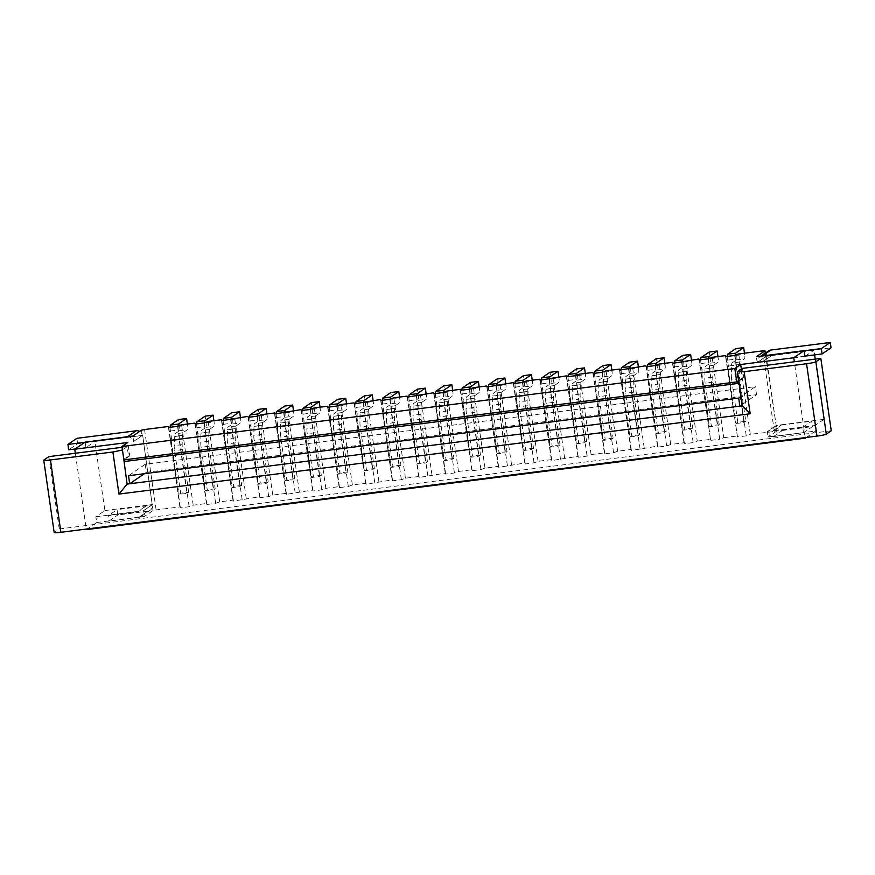 <?xml version="1.0" encoding="UTF-8"?>
<svg xmlns="http://www.w3.org/2000/svg" width="875" height="875" viewBox="0 0 875 875"><rect width="100%" height="100%" fill="white"/><g stroke="black" fill="none" stroke-linecap="round" stroke-linejoin="round"><path stroke-width="0.66" stroke-dasharray="4.38 3.28" d="M766.347 356.059L757.455 362.447L766.347 356.059A5.436 5.327 -124.4 0 1 768.578 350.908M739.638 378.722L731.675 379.728L737.811 422.297L745.773 421.291L739.638 378.722A6.792 1.225 -97.3 0 1 739.287 373.756L739.484 364.448A6.792 1.225 -97.3 0 1 739.998 361.933L744.548 358.816A4.08 0.733 82.7 0 0 744.647 354.331L744.483 353.205M731.675 379.728A6.792 1.225 -97.3 0 1 731.325 374.773L731.533 365.455A6.792 1.225 -97.3 0 1 732.047 362.95L736.586 359.833A4.08 0.733 82.7 0 0 736.684 355.348L735.722 348.655M815.238 359.111L823.922 419.366L776.169 425.436L766.205 356.3L813.958 350.23L814.636 354.9M766.205 356.3L765.264 353.172M757.455 362.447L765.756 356.617L776.169 425.436M804.902 356.136L762.759 361.78L771.684 355.655L766.38 356.333M762.759 361.78L804.945 356.409M805.427 356.07L813.958 350.23M805.241 437.587L794.325 361.78M806.345 437.445L815.697 431.036L814.909 425.545L772.723 430.916L802.736 427.372L803.491 432.589L815.697 431.036M823.922 419.366L814.909 425.545M772.242 436.614A5.436 5.327 55.6 0 0 773.445 436.603L803.403 432.655L772.341 436.559A5.436 5.327 55.6 0 1 767.452 431.856L767.944 437.117L772.341 436.559M738.784 380.527L742.613 377.902L741.355 369.141M742.613 377.902L743.838 377.748L742.481 368.375M773.445 436.603L782.458 430.423A5.436 5.327 55.6 0 1 776.388 425.731L781.648 424.791L772.723 430.916M781.648 424.791L772.767 431.178M123.78 459.277L128.516 456.039L127.159 446.655L122.434 449.903M655.605 365.378A5.436 0.973 82.7 0 0 655.889 369.272L656.742 375.167A3.533 0.634 -97.3 0 1 656.709 379.006L648.747 380.023L656.469 433.628L658.23 432.425L652.094 389.856A6.792 1.225 -97.3 0 1 651.744 384.891L651.941 375.583A6.792 1.225 -97.3 0 1 652.455 373.078L657.005 369.961A4.08 0.733 82.7 0 0 657.103 365.477L656.13 358.772M647.653 366.527A5.436 0.973 82.7 0 0 647.938 370.289L648.78 376.184A3.533 0.634 -97.3 0 1 648.747 380.023M629.081 368.758A5.436 0.973 82.7 0 0 629.366 372.652L630.219 378.547A3.533 0.634 -97.3 0 1 630.175 382.386L622.223 383.392L629.945 436.997L631.695 435.805L625.559 393.236A6.792 1.225 -97.3 0 1 625.209 388.27L625.417 378.963A6.792 1.225 -97.3 0 1 625.931 376.447L630.47 373.33A4.08 0.733 82.7 0 0 630.569 368.845L629.606 362.152M630.175 382.386L637.897 435.991L639.658 434.787L633.522 392.219A6.792 1.225 -97.3 0 1 633.172 387.253L633.369 377.945A6.792 1.225 -97.3 0 1 633.883 375.441L638.433 372.323A4.08 0.733 82.7 0 0 638.531 367.839L638.367 366.702M656.709 379.006L664.431 432.611L666.181 431.408L660.056 388.85A6.792 1.225 -97.3 0 1 659.695 383.884L659.903 374.566A6.792 1.225 -97.3 0 1 660.417 372.061L664.967 368.944A4.08 0.733 82.7 0 0 665.055 364.459L664.891 363.322M738.872 381.15L743.838 377.748M762.191 355.983L761.95 356.147A5.436 5.327 -124.4 0 0 757.422 362.184M802.736 427.372L811.672 421.247L812.438 426.606L803.425 432.786M762.727 361.506L771.684 355.655M761.95 356.147L804.136 350.777M757.192 362.48L756.361 356.727M736.334 365.039A3.533 0.634 -97.3 0 1 736.291 368.878L728.339 369.895A3.533 0.634 -97.3 0 0 728.372 366.056L727.519 360.161L735.481 359.144L736.334 365.039L728.372 366.056M781.692 425.064L811.672 421.247M782.458 430.423L812.438 426.606M737.811 422.297L736.061 423.5L728.339 369.895M727.234 356.398A5.436 0.973 82.7 0 0 727.519 360.161M48.825 456.63L59.248 528.981L54.294 532.383A8.159 0.733 -8.2 0 0 54.173 532.525M59.248 528.981L85.75 525.602L86.253 529.069M831.25 430.752L85.75 525.602L75.327 453.25M681.603 362.206L693.186 442.597L697.244 441.077L685.661 360.686M738.719 353.938L750.302 434.328L776.508 431.244L775.72 425.753L767.156 431.627M774.309 431.277L762.727 350.875M734.661 355.458L746.244 435.848L750.302 434.328M736.061 423.5L744.023 422.483L736.291 368.878M746.244 435.848L737.483 436.964L725.9 356.573M771.652 355.392L831.053 347.834M737.483 436.964L725.452 355.622M745.773 421.291L744.023 422.483M735.197 355.25A5.436 0.973 82.7 0 0 735.481 359.144M776.344 425.469L767.419 431.583M738.697 398.092L755.377 386.652L145.206 464.286L146.366 472.325L756.536 394.691L739.856 406.131M756.536 394.691L755.377 386.652M776.508 431.244L767.944 437.117M697.244 441.077L710.511 439.392L698.917 359.002M666.181 431.408L658.23 432.425M710.511 439.392L699.377 359.942M708.127 358.837L719.709 439.228L723.767 437.697L712.184 357.306M723.767 437.697L737.034 436.012M708.673 358.63A5.436 0.973 82.7 0 0 708.947 362.523L709.8 368.419A3.533 0.634 -97.3 0 1 709.767 372.258L717.489 425.863L719.239 424.659L713.114 382.091A6.792 1.225 -97.3 0 1 712.753 377.136L712.961 367.817A6.792 1.225 -97.3 0 1 713.475 365.312L718.025 362.195A4.08 0.733 82.7 0 0 718.112 357.711L717.948 356.573M709.767 372.258L701.805 373.264L709.527 426.88L717.489 425.863M710.959 440.344L719.709 439.228M700.711 359.778A5.436 0.973 82.7 0 0 700.995 363.53L701.837 369.425A3.533 0.634 -97.3 0 1 701.805 373.264M709.527 426.88L711.288 425.677L705.152 383.108A6.792 1.225 -97.3 0 1 704.802 378.142L704.998 368.834A6.792 1.225 -97.3 0 1 705.512 366.319L710.062 363.212A4.08 0.733 82.7 0 0 710.161 358.728L709.198 352.023M719.239 424.659L711.288 425.677M144.342 473.714L146.366 472.325M145.206 464.286L128.527 475.727M125.081 461.42L124.775 459.277L123.802 459.408M656.469 433.628L664.431 432.611M655.069 365.586L666.652 445.977L657.902 447.092L646.319 366.702M128.516 456.039L129.741 455.886L127.805 442.488M129.741 455.886L124.775 459.277M127.159 446.655L122.062 447.311M85.116 442.127L85.914 447.617L94.839 441.503L77.623 443.691L68.688 449.805M86.33 529.627L96.698 522.517L95.867 516.753L104.891 510.573L94.839 441.503L142.319 435.455A5.436 5.327 55.6 0 0 139.584 431.441M666.652 445.977L670.709 444.456L683.977 442.761L684.425 443.713L693.186 442.597M96.698 522.517L144.452 516.447L153.016 510.573L156.122 509.928L179.922 506.898L180.37 507.85L189.131 506.734L193.189 505.203L206.456 503.519L206.905 504.47L215.655 503.355L219.713 501.834L232.98 500.15L233.428 501.091L259.514 496.77L259.963 497.722L268.713 496.606L272.77 495.086L286.037 493.391L286.486 494.342L312.572 490.022L313.02 490.973L321.77 489.858L325.828 488.327L339.095 486.642L339.544 487.594L348.305 486.478L352.363 484.958L365.63 483.273L366.078 484.214L392.153 479.894L392.602 480.845L401.362 479.73L405.42 478.209L418.688 476.514L419.136 477.466L445.211 473.145L445.67 474.097L454.42 472.981L458.478 471.45L471.745 469.766L472.194 470.717L480.955 469.602L485.012 468.081L498.269 466.397L498.728 467.337L524.803 463.017L525.252 463.969L534.013 462.853L538.07 461.333L551.327 459.637L551.786 460.589L577.861 456.269L578.309 457.22L587.07 456.105L591.128 454.573L604.384 452.889L604.844 453.841L613.594 452.725L617.652 451.205L630.919 449.52L631.367 450.461L657.453 446.141L657.902 447.092M670.709 444.456L659.127 364.066M672.394 362.37L683.977 442.761M684.425 443.713L672.842 363.322M682.139 362.009A5.436 0.973 82.7 0 0 682.423 365.892L683.277 371.788A3.533 0.634 -97.3 0 1 683.233 375.627L690.966 429.242L692.716 428.039L686.58 385.47A6.792 1.225 -97.3 0 1 686.23 380.505L686.427 371.197A6.792 1.225 -97.3 0 1 686.941 368.681L691.491 365.575A4.08 0.733 82.7 0 0 691.589 361.091L691.425 359.953M683.233 375.627L675.281 376.644L683.003 430.248L690.966 429.242M674.177 363.147A5.436 0.973 82.7 0 0 674.461 366.909L675.314 372.805A3.533 0.634 -97.3 0 1 675.281 376.644M683.003 430.248L684.753 429.045L678.617 386.488A6.792 1.225 -97.3 0 1 678.267 381.522L678.475 372.203A6.792 1.225 -97.3 0 1 678.989 369.698L683.528 366.581A4.08 0.733 82.7 0 0 683.627 362.097L682.664 355.403M692.716 428.039L684.753 429.045M645.859 365.75L657.453 446.141M619.336 369.119L630.919 449.52M617.652 451.205L606.069 370.814M602.011 372.334L613.594 452.725M591.128 454.573L579.545 374.183M592.802 372.498L604.384 452.889M604.844 453.841L593.261 373.45M578.309 457.22L566.727 376.819M566.278 375.878L577.861 456.269M538.07 461.333L526.477 380.942M539.744 379.247L551.327 459.637M551.786 460.589L540.192 380.198M511.536 464.702L499.953 384.311M513.22 382.627L524.803 463.017M525.252 463.969L513.669 383.578M498.728 467.337L487.134 386.947M486.686 385.995L498.269 466.397M458.478 471.45L446.895 391.059M460.163 389.375L471.745 469.766M472.194 470.717L460.611 390.327M445.67 474.097L434.077 393.695M433.628 392.755L445.211 473.145M419.136 477.466L407.553 397.075M407.105 396.123L418.688 476.514M392.602 480.845L381.019 400.455M380.57 399.503L392.153 479.894M352.363 484.958L340.78 404.567M354.047 402.872L365.63 483.273M366.078 484.214L354.495 403.823M325.828 488.327L314.245 407.936M327.512 406.252L339.095 486.642M339.544 487.594L327.961 407.203M299.305 491.706L287.722 411.316M300.978 409.631L312.572 490.022M283.664 412.836L295.247 493.227M286.486 494.342L274.903 413.952M274.455 413L286.037 493.391M247.92 416.38L259.514 496.77M246.247 498.455L234.664 418.064M259.963 497.722L248.38 417.331M221.397 419.748L232.98 500.15M219.713 501.834L208.13 421.444M204.072 422.964L215.655 503.355M144.539 429.527L156.122 509.928M95.867 516.753L138.053 511.394L146.978 505.269L152.283 504.591L143.62 510.683L152.195 504.809L142.68 435.367L153.016 510.573M141.433 430.183L142.231 435.673L133.656 441.547L132.869 436.045M127.564 436.723L84.875 442.291M127.312 436.887A5.436 5.327 55.6 0 1 133.394 441.58L133.656 441.547M76.847 438.331L77.623 443.691M85.914 447.617L75.097 448.995M133.394 441.58L142.319 435.455M142.68 435.367L94.927 441.438M104.891 510.573L152.644 504.503M143.62 510.683L144.452 516.447M146.978 505.269L138.13 511.93L108.15 515.736L108.905 520.964M152.283 504.591L143.358 510.716M139.967 517.059A5.436 5.327 -124.4 0 1 138.808 517.344L147.831 511.164A5.436 5.327 -124.4 0 0 152.359 505.127M147.831 511.164L117.852 514.981L117.075 509.622L108.15 515.736M147.055 505.805L117.075 509.622M140.066 517.005A5.436 5.327 -124.4 0 0 143.434 511.252M138.808 517.344L108.839 521.161L117.852 514.981M168.787 427.448L180.37 507.85M168.339 426.508L179.922 506.898M178.084 426.136A5.436 0.973 82.7 0 0 178.369 430.03L179.222 435.925A3.533 0.634 -97.3 0 1 179.178 439.764L186.9 493.369L178.948 494.386L180.698 493.183L174.562 450.614A6.792 1.225 -97.3 0 1 174.213 445.648L174.42 436.341A6.792 1.225 -97.3 0 1 174.934 433.825L179.473 430.719A4.08 0.733 82.7 0 0 179.572 426.234L178.609 419.53M179.178 439.764L171.227 440.77L178.948 494.386M177.548 426.344L189.131 506.734M186.9 493.369L188.661 492.166L180.698 493.183M188.661 492.166L182.525 449.597A6.792 1.225 -97.3 0 1 182.175 444.642L182.372 435.323A6.792 1.225 -97.3 0 1 182.886 432.819L187.436 429.702A4.08 0.733 82.7 0 0 187.534 425.217L187.37 424.08M170.122 427.284A5.436 0.973 82.7 0 0 170.406 431.036L171.259 436.931A3.533 0.634 -97.3 0 1 171.227 440.77M193.189 505.203L181.606 424.812M206.905 504.47L195.322 424.08M194.862 423.128L206.456 503.519M204.608 422.756A5.436 0.973 82.7 0 0 204.892 426.65L205.745 432.545A3.533 0.634 -97.3 0 1 205.713 436.384L213.434 489.989L215.184 488.797L209.059 446.228A6.792 1.225 -97.3 0 1 208.698 441.262L208.906 431.955A6.792 1.225 -97.3 0 1 209.42 429.439L213.959 426.322A4.08 0.733 82.7 0 0 214.058 421.838L213.894 420.711M205.713 436.384L197.75 437.402L205.472 491.006L213.434 489.989M196.656 423.905A5.436 0.973 82.7 0 0 196.941 427.667L197.783 433.562A3.533 0.634 -97.3 0 1 197.75 437.402M205.472 491.006L207.233 489.803L201.097 447.234A6.792 1.225 -97.3 0 1 200.747 442.28L200.944 432.961A6.792 1.225 -97.3 0 1 201.458 430.456L206.008 427.339A4.08 0.733 82.7 0 0 206.106 422.855L205.133 416.161M215.184 488.797L207.233 489.803M233.428 501.091L221.845 420.7M230.606 419.584L242.189 499.975M231.142 419.387A5.436 0.973 82.7 0 0 231.427 423.281L232.28 429.177A3.533 0.634 -97.3 0 1 232.236 433.016L239.969 486.62L241.719 485.417L235.583 442.848A6.792 1.225 -97.3 0 1 235.233 437.883L235.43 428.575A6.792 1.225 -97.3 0 1 235.944 426.07L240.494 422.953A4.08 0.733 82.7 0 0 240.592 418.469L240.428 417.331M232.236 433.016L224.284 434.022L232.006 487.627L239.969 486.62M223.18 420.536A5.436 0.973 82.7 0 0 223.464 424.288L224.317 430.183A3.533 0.634 -97.3 0 1 224.284 434.022M232.006 487.627L233.756 486.434L227.62 443.866A6.792 1.225 -97.3 0 1 227.27 438.9L227.478 429.592A6.792 1.225 -97.3 0 1 227.992 427.077L232.531 423.959A4.08 0.733 82.7 0 0 232.63 419.475L231.667 412.781M241.719 485.417L233.756 486.434M257.13 416.216L268.713 496.606M272.77 495.086L261.188 414.695M257.677 416.008A5.436 0.973 82.7 0 0 257.95 419.902L258.803 425.797A3.533 0.634 -97.3 0 1 258.77 429.636L266.492 483.241L268.242 482.038L262.117 439.48A6.792 1.225 -97.3 0 1 261.756 434.514L261.964 425.195A6.792 1.225 -97.3 0 1 262.478 422.691L267.028 419.573A4.08 0.733 82.7 0 0 267.116 415.089L266.952 413.952M258.77 429.636L250.808 430.653L258.53 484.258L266.492 483.241M249.714 417.156A5.436 0.973 82.7 0 0 249.998 420.919L250.841 426.814A3.533 0.634 -97.3 0 1 250.808 430.653M258.53 484.258L260.291 483.055L254.155 440.486A6.792 1.225 -97.3 0 1 253.805 435.52L254.002 426.213A6.792 1.225 -97.3 0 1 254.516 423.708L259.066 420.591A4.08 0.733 82.7 0 0 259.164 416.106L258.202 409.402M268.242 482.038L260.291 483.055M284.2 412.639A5.436 0.973 82.7 0 0 284.484 416.522L285.337 422.417A3.533 0.634 -97.3 0 1 285.294 426.256L293.027 479.872L294.777 478.669L288.641 436.1A6.792 1.225 -97.3 0 1 288.291 431.134L288.488 421.827A6.792 1.225 -97.3 0 1 289.002 419.311L293.552 416.205A4.08 0.733 82.7 0 0 293.65 411.72L293.486 410.583M285.294 426.256L277.342 427.273L285.064 480.878L293.027 479.872M276.238 413.777A5.436 0.973 82.7 0 0 276.522 417.539L277.375 423.434A3.533 0.634 -97.3 0 1 277.342 427.273M285.064 480.878L286.814 479.675L280.678 437.117A6.792 1.225 -97.3 0 1 280.328 432.152L280.536 422.833A6.792 1.225 -97.3 0 1 281.05 420.328L285.589 417.211A4.08 0.733 82.7 0 0 285.688 412.727L284.725 406.033M294.777 478.669L286.814 479.675M313.02 490.973L301.438 410.572M310.188 409.467L321.77 489.858M310.734 409.259A5.436 0.973 82.7 0 0 311.008 413.153L311.861 419.048A3.533 0.634 -97.3 0 1 311.828 422.887L319.55 476.492L321.3 475.289L315.175 432.72A6.792 1.225 -97.3 0 1 314.814 427.766L315.022 418.447A6.792 1.225 -97.3 0 1 315.536 415.942L320.086 412.825A4.08 0.733 82.7 0 0 320.173 408.341L320.02 407.203M311.828 422.887L303.866 423.894L311.587 477.509L319.55 476.492M302.772 410.408A5.436 0.973 82.7 0 0 303.056 414.159L303.909 420.055A3.533 0.634 -97.3 0 1 303.866 423.894M311.587 477.509L313.348 476.306L307.212 433.738A6.792 1.225 -97.3 0 1 306.863 428.772L307.059 419.464A6.792 1.225 -97.3 0 1 307.573 416.948L312.123 413.842A4.08 0.733 82.7 0 0 312.222 409.358L311.259 402.653M321.3 475.289L313.348 476.306M336.722 406.087L348.305 486.478M337.258 405.88A5.436 0.973 82.7 0 0 337.542 409.773L338.395 415.669A3.533 0.634 -97.3 0 1 338.352 419.508L346.084 473.113L347.834 471.92L341.698 429.352A6.792 1.225 -97.3 0 1 341.348 424.386L341.545 415.078A6.792 1.225 -97.3 0 1 342.059 412.562L346.609 409.445A4.08 0.733 82.7 0 0 346.708 404.961L346.544 403.834M338.352 419.508L330.4 420.525L338.122 474.13L346.084 473.113M329.295 407.028A5.436 0.973 82.7 0 0 329.58 410.791L330.433 416.686A3.533 0.634 -97.3 0 1 330.4 420.525M338.122 474.13L339.872 472.927L333.747 430.358A6.792 1.225 -97.3 0 1 333.386 425.403L333.594 416.084A6.792 1.225 -97.3 0 1 334.108 413.58L338.647 410.462A4.08 0.733 82.7 0 0 338.745 405.978L337.783 399.284M347.834 471.92L339.872 472.927M363.245 402.708L374.828 483.098M378.886 481.578L367.303 401.188M363.792 402.511A5.436 0.973 82.7 0 0 364.077 406.405L364.919 412.3A3.533 0.634 -97.3 0 1 364.886 416.139L372.608 469.744L374.369 468.541L368.233 425.972A6.792 1.225 -97.3 0 1 367.872 421.006L368.08 411.698A6.792 1.225 -97.3 0 1 368.594 409.194L373.144 406.077A4.08 0.733 82.7 0 0 373.242 401.592L373.078 400.455M364.886 416.139L356.923 417.145L364.656 470.75L372.608 469.744M355.83 403.659A5.436 0.973 82.7 0 0 356.114 407.411L356.967 413.306A3.533 0.634 -97.3 0 1 356.923 417.145M364.656 470.75L366.406 469.558L360.27 426.989A6.792 1.225 -97.3 0 1 359.92 422.023L360.117 412.716A6.792 1.225 -97.3 0 1 360.631 410.2L365.181 407.083A4.08 0.733 82.7 0 0 365.28 402.598L364.317 395.905M374.369 468.541L366.406 469.558M389.78 399.339L401.362 479.73M405.42 478.209L393.837 397.819M390.316 399.131A5.436 0.973 82.7 0 0 390.6 403.025L391.453 408.92A3.533 0.634 -97.3 0 1 391.409 412.759L399.142 466.364L400.892 465.161L394.756 422.603A6.792 1.225 -97.3 0 1 394.406 417.637L394.603 408.319A6.792 1.225 -97.3 0 1 395.117 405.814L399.667 402.697A4.08 0.733 82.7 0 0 399.766 398.212L399.602 397.075M391.409 412.759L383.458 413.777L391.18 467.381L399.142 466.364M382.353 400.28A5.436 0.973 82.7 0 0 382.637 404.042L383.491 409.938A3.533 0.634 -97.3 0 1 383.458 413.777M391.18 467.381L392.93 466.178L386.805 423.609A6.792 1.225 -97.3 0 1 386.444 418.644L386.652 409.336A6.792 1.225 -97.3 0 1 387.166 406.831L391.716 403.714A4.08 0.733 82.7 0 0 391.803 399.23L390.841 392.525M400.892 465.161L392.93 466.178M416.303 395.959L427.886 476.35M431.955 474.83L420.361 394.439M416.85 395.762A5.436 0.973 82.7 0 0 417.134 399.645L417.977 405.541A3.533 0.634 -97.3 0 1 417.944 409.38L425.666 462.995L427.427 461.792L421.291 419.223A6.792 1.225 -97.3 0 1 420.941 414.258L421.138 404.95A6.792 1.225 -97.3 0 1 421.652 402.434L426.202 399.328A4.08 0.733 82.7 0 0 426.3 394.844L426.136 393.706M417.944 409.38L409.981 410.397L417.714 464.002L425.666 462.995M408.887 396.9A5.436 0.973 82.7 0 0 409.172 400.662L410.025 406.558A3.533 0.634 -97.3 0 1 409.981 410.397M417.714 464.002L419.464 462.798L413.328 420.241A6.792 1.225 -97.3 0 1 412.978 415.275L413.175 405.956A6.792 1.225 -97.3 0 1 413.689 403.452L418.239 400.334A4.08 0.733 82.7 0 0 418.338 395.85L417.375 389.156M427.427 461.792L419.464 462.798M442.837 392.591L454.42 472.981M443.373 392.383A5.436 0.973 82.7 0 0 443.658 396.277L444.511 402.172A3.533 0.634 -97.3 0 1 444.467 406.011L452.2 459.616L453.95 458.413L447.814 415.844A6.792 1.225 -97.3 0 1 447.464 410.889L447.672 401.57A6.792 1.225 -97.3 0 1 448.186 399.066L452.725 395.948A4.08 0.733 82.7 0 0 452.823 391.464L452.659 390.327M444.467 406.011L436.516 407.017L444.238 460.633L452.2 459.616M435.411 393.531A5.436 0.973 82.7 0 0 435.695 397.283L436.548 403.178A3.533 0.634 -97.3 0 1 436.516 407.017M444.238 460.633L445.988 459.43L439.863 416.861A6.792 1.225 -97.3 0 1 439.502 411.895L439.709 402.587A6.792 1.225 -97.3 0 1 440.223 400.072L444.773 396.966A4.08 0.733 82.7 0 0 444.861 392.481L443.898 385.777M453.95 458.413L445.988 459.43M469.361 389.211L480.955 469.602M485.012 468.081L473.419 387.691M469.908 389.003A5.436 0.973 82.7 0 0 470.192 392.897L471.034 398.792A3.533 0.634 -97.3 0 1 471.002 402.631L478.723 456.236L480.484 455.044L474.348 412.475A6.792 1.225 -97.3 0 1 473.998 407.509L474.195 398.202A6.792 1.225 -97.3 0 1 474.709 395.686L479.259 392.569A4.08 0.733 82.7 0 0 479.358 388.084L479.194 386.958M471.002 402.631L463.039 403.648L470.772 457.253L478.723 456.236M461.945 390.152A5.436 0.973 82.7 0 0 462.23 393.914L463.083 399.809A3.533 0.634 -97.3 0 1 463.039 403.648M470.772 457.253L472.522 456.05L466.386 413.481A6.792 1.225 -97.3 0 1 466.036 408.527L466.233 399.208A6.792 1.225 -97.3 0 1 466.747 396.703L471.297 393.586A4.08 0.733 82.7 0 0 471.395 389.102L470.433 382.408M480.484 455.044L472.522 456.05M495.895 385.831L507.478 466.222M496.431 385.634A5.436 0.973 82.7 0 0 496.716 389.528L497.569 395.423A3.533 0.634 -97.3 0 1 497.536 399.263L505.258 452.867L507.008 451.664L500.872 409.095A6.792 1.225 -97.3 0 1 500.522 404.13L500.73 394.822A6.792 1.225 -97.3 0 1 501.244 392.317L505.783 389.2A4.08 0.733 82.7 0 0 505.881 384.716L505.717 383.578M497.536 399.263L489.573 400.269L497.295 453.873L505.258 452.867M488.469 386.783A5.436 0.973 82.7 0 0 488.764 390.534L489.606 396.43A3.533 0.634 -97.3 0 1 489.573 400.269M497.295 453.873L499.056 452.681L492.92 410.112A6.792 1.225 -97.3 0 1 492.559 405.147L492.767 395.839A6.792 1.225 -97.3 0 1 493.281 393.323L497.831 390.206A4.08 0.733 82.7 0 0 497.93 385.722L496.956 379.028M507.008 451.664L499.056 452.681M522.419 382.463L534.013 462.853M522.966 382.255A5.436 0.973 82.7 0 0 523.25 386.148L524.092 392.044A3.533 0.634 -97.3 0 1 524.059 395.883L531.781 449.487L533.542 448.284L527.406 405.727A6.792 1.225 -97.3 0 1 527.056 400.761L527.253 391.442A6.792 1.225 -97.3 0 1 527.767 388.938L532.317 385.82A4.08 0.733 82.7 0 0 532.416 381.336L532.252 380.198M524.059 395.883L516.097 396.9L523.83 450.505L531.781 449.487M515.003 383.403A5.436 0.973 82.7 0 0 515.288 387.166L516.141 393.061A3.533 0.634 -97.3 0 1 516.097 396.9M523.83 450.505L525.58 449.302L519.444 406.733A6.792 1.225 -97.3 0 1 519.094 401.767L519.291 392.459A6.792 1.225 -97.3 0 1 519.805 389.955L524.355 386.838A4.08 0.733 82.7 0 0 524.453 382.353L523.491 375.648M533.542 448.284L525.58 449.302M548.953 379.083L560.536 459.473M564.594 457.953L553.011 377.562M549.489 378.886A5.436 0.973 82.7 0 0 549.773 382.769L550.627 388.664A3.533 0.634 -97.3 0 1 550.594 392.503L558.316 446.119L560.066 444.916L553.93 402.347A6.792 1.225 -97.3 0 1 553.58 397.381L553.788 388.073A6.792 1.225 -97.3 0 1 554.302 385.558L558.841 382.452A4.08 0.733 82.7 0 0 558.939 377.967L558.775 376.83M550.594 392.503L542.631 393.52L550.353 447.125L558.316 446.119M541.538 380.023A5.436 0.973 82.7 0 0 541.822 383.786L542.664 389.681A3.533 0.634 -97.3 0 1 542.631 393.52M550.353 447.125L552.114 445.922L545.978 403.364A6.792 1.225 -97.3 0 1 545.628 398.398L545.825 389.08A6.792 1.225 -97.3 0 1 546.339 386.575L550.889 383.458A4.08 0.733 82.7 0 0 550.987 378.973L550.014 372.28M560.066 444.916L552.114 445.922M575.477 375.714L587.07 456.105M576.023 375.506A5.436 0.973 82.7 0 0 576.308 379.4L577.15 385.295A3.533 0.634 -97.3 0 1 577.117 389.134L584.839 442.739L586.6 441.536L580.464 398.967A6.792 1.225 -97.3 0 1 580.114 394.012L580.311 384.694A6.792 1.225 -97.3 0 1 580.825 382.189L585.375 379.072A4.08 0.733 82.7 0 0 585.473 374.588L585.309 373.45M577.117 389.134L569.155 390.141L576.888 443.756L584.839 442.739M568.061 376.655A5.436 0.973 82.7 0 0 568.345 380.406L569.198 386.302A3.533 0.634 -97.3 0 1 569.155 390.141M576.888 443.756L578.637 442.553L572.502 399.984A6.792 1.225 -97.3 0 1 572.152 395.019L572.359 385.711A6.792 1.225 -97.3 0 1 572.873 383.195L577.412 380.089A4.08 0.733 82.7 0 0 577.511 375.605L576.548 368.9M586.6 441.536L578.637 442.553M602.547 372.127A5.436 0.973 82.7 0 0 602.831 376.02L603.684 381.916A3.533 0.634 -97.3 0 1 603.652 385.755L611.373 439.359L613.123 438.167L606.988 395.598A6.792 1.225 -97.3 0 1 606.637 390.633L606.845 381.325A6.792 1.225 -97.3 0 1 607.359 378.809L611.898 375.692A4.08 0.733 82.7 0 0 611.997 371.208L611.833 370.081M603.652 385.755L595.689 386.772L603.411 440.377L611.373 439.359M594.595 373.275A5.436 0.973 82.7 0 0 594.88 377.038L595.722 382.933A3.533 0.634 -97.3 0 1 595.689 386.772M603.411 440.377L605.172 439.173L599.036 396.605A6.792 1.225 -97.3 0 1 598.686 391.65L598.883 382.331A6.792 1.225 -97.3 0 1 599.397 379.827L603.947 376.709A4.08 0.733 82.7 0 0 604.045 372.225L603.072 365.531M613.123 438.167L605.172 439.173M631.367 450.461L619.784 370.07M628.545 368.955L640.128 449.345M644.186 447.825L632.603 367.434M629.945 436.997L637.897 435.991M621.119 369.906A5.436 0.973 82.7 0 0 621.403 373.658L622.256 379.553A3.533 0.634 -97.3 0 1 622.223 383.392M639.658 434.787L631.695 435.805M739.287 373.756L731.325 374.773M739.484 364.448L731.533 365.455M736.586 359.833L744.548 358.816M739.998 361.933L732.047 362.95M656.742 375.167L648.78 376.184M630.569 368.845L638.531 367.839M736.684 355.348L744.647 354.331M659.903 374.566L651.941 375.583M659.695 383.884L651.744 384.891M657.103 365.477L665.055 364.459M657.005 369.961L664.967 368.944M776.388 425.731L767.452 431.856M660.056 388.85L652.094 389.856M660.417 372.061L652.455 373.078M630.47 373.33L638.433 372.323M633.172 387.253L625.209 388.27M633.522 392.219L625.559 393.236M647.938 370.289L655.889 369.272M709.8 368.419L701.837 369.425M700.995 363.53L708.947 362.523M713.114 382.091L705.152 383.108M712.961 367.817L704.998 368.834M712.753 377.136L704.802 378.142M710.062 363.212L718.025 362.195M713.475 365.312L705.512 366.319M710.161 358.728L718.112 357.711M633.883 375.441L625.931 376.447M633.369 377.945L625.417 378.963M54.294 532.383L43.859 460.02M683.277 371.788L675.314 372.805M674.461 366.909L682.423 365.892M686.58 385.47L678.617 386.488M686.427 371.197L678.475 372.203M686.23 380.505L678.267 381.522M683.528 366.581L691.491 365.575M686.941 368.681L678.989 369.698M683.627 362.097L691.589 361.091M182.525 449.597L174.562 450.614M179.222 435.925L171.259 436.931M170.406 431.036L178.369 430.03M179.572 426.234L187.534 425.217M179.473 430.719L187.436 429.702M182.886 432.819L174.934 433.825M182.372 435.323L174.42 436.341M182.175 444.642L174.213 445.648M205.745 432.545L197.783 433.562M196.941 427.667L204.892 426.65M209.059 446.228L201.097 447.234M208.906 431.955L200.944 432.961M208.698 441.262L200.747 442.28M206.008 427.339L213.959 426.322M209.42 429.439L201.458 430.456M206.106 422.855L214.058 421.838M232.28 429.177L224.317 430.183M223.464 424.288L231.427 423.281M235.583 442.848L227.62 443.866M235.43 428.575L227.478 429.592M235.233 437.883L227.27 438.9M232.531 423.959L240.494 422.953M235.944 426.07L227.992 427.077M232.63 419.475L240.592 418.469M258.803 425.797L250.841 426.814M249.998 420.919L257.95 419.902M262.117 439.48L254.155 440.486M261.964 425.195L254.002 426.213M261.756 434.514L253.805 435.52M259.066 420.591L267.028 419.573M262.478 422.691L254.516 423.708M259.164 416.106L267.116 415.089M285.337 422.417L277.375 423.434M276.522 417.539L284.484 416.522M288.641 436.1L280.678 437.117M288.488 421.827L280.536 422.833M288.291 431.134L280.328 432.152M285.589 417.211L293.552 416.205M289.002 419.311L281.05 420.328M285.688 412.727L293.65 411.72M311.861 419.048L303.909 420.055M303.056 414.159L311.008 413.153M315.175 432.72L307.212 433.738M315.022 418.447L307.059 419.464M314.814 427.766L306.863 428.772M312.123 413.842L320.086 412.825M315.536 415.942L307.573 416.948M312.222 409.358L320.173 408.341M338.395 415.669L330.433 416.686M329.58 410.791L337.542 409.773M341.698 429.352L333.747 430.358M341.545 415.078L333.594 416.084M341.348 424.386L333.386 425.403M338.647 410.462L346.609 409.445M342.059 412.562L334.108 413.58M338.745 405.978L346.708 404.961M364.919 412.3L356.967 413.306M356.114 407.411L364.077 406.405M368.233 425.972L360.27 426.989M368.08 411.698L360.117 412.716M367.872 421.006L359.92 422.023M365.181 407.083L373.144 406.077M368.594 409.194L360.631 410.2M365.28 402.598L373.242 401.592M391.453 408.92L383.491 409.938M382.637 404.042L390.6 403.025M394.756 422.603L386.805 423.609M394.603 408.319L386.652 409.336M394.406 417.637L386.444 418.644M391.716 403.714L399.667 402.697M395.117 405.814L387.166 406.831M391.803 399.23L399.766 398.212M417.977 405.541L410.025 406.558M409.172 400.662L417.134 399.645M421.291 419.223L413.328 420.241M421.138 404.95L413.175 405.956M420.941 414.258L412.978 415.275M418.239 400.334L426.202 399.328M421.652 402.434L413.689 403.452M418.338 395.85L426.3 394.844M444.511 402.172L436.548 403.178M435.695 397.283L443.658 396.277M447.814 415.844L439.863 416.861M447.672 401.57L439.709 402.587M447.464 410.889L439.502 411.895M444.773 396.966L452.725 395.948M448.186 399.066L440.223 400.072M444.861 392.481L452.823 391.464M471.034 398.792L463.083 399.809M462.23 393.914L470.192 392.897M474.348 412.475L466.386 413.481M474.195 398.202L466.233 399.208M473.998 407.509L466.036 408.527M471.297 393.586L479.259 392.569M474.709 395.686L466.747 396.703M471.395 389.102L479.358 388.084M497.569 395.423L489.606 396.43M488.764 390.534L496.716 389.528M500.872 409.095L492.92 410.112M500.73 394.822L492.767 395.839M500.522 404.13L492.559 405.147M497.831 390.206L505.783 389.2M501.244 392.317L493.281 393.323M497.93 385.722L505.881 384.716M524.092 392.044L516.141 393.061M515.288 387.166L523.25 386.148M527.406 405.727L519.444 406.733M527.253 391.442L519.291 392.459M527.056 400.761L519.094 401.767M524.355 386.838L532.317 385.82M527.767 388.938L519.805 389.955M524.453 382.353L532.416 381.336M550.627 388.664L542.664 389.681M541.822 383.786L549.773 382.769M553.93 402.347L545.978 403.364M553.788 388.073L545.825 389.08M553.58 397.381L545.628 398.398M550.889 383.458L558.841 382.452M554.302 385.558L546.339 386.575M550.987 378.973L558.939 377.967M577.15 385.295L569.198 386.302M568.345 380.406L576.308 379.4M580.464 398.967L572.502 399.984M580.311 384.694L572.359 385.711M580.114 394.012L572.152 395.019M577.412 380.089L585.375 379.072M580.825 382.189L572.873 383.195M577.511 375.605L585.473 374.588M603.684 381.916L595.722 382.933M594.88 377.038L602.831 376.02M606.988 395.598L599.036 396.605M606.845 381.325L598.883 382.331M606.637 390.633L598.686 391.65M603.947 376.709L611.898 375.692M607.359 378.809L599.397 379.827M604.045 372.225L611.997 371.208M630.219 378.547L622.256 379.553M621.403 373.658L629.366 372.652M760.933 356.136L759.653 357.022M141.203 516.414L150.128 510.289"/><path stroke-width="1.31" d="M741.355 369.141L740.688 364.503L734.825 368.528L121.942 446.502L127.805 442.488L74.747 449.236L75.327 453.25L48.825 456.63L43.859 460.02A8.159 0.733 -8.2 0 0 43.75 460.173L54.173 532.525A8.159 0.733 -8.2 0 0 60.9 532.295L816.977 436.1L806.553 363.738L744.133 371.689L737.527 371.766L742.481 368.375L794.325 361.78L793.745 357.755L804.114 350.645L804.945 356.409L805.427 356.07M814.636 354.9L815.238 359.111M805.241 437.587L805.328 438.145L806.345 437.445M740.688 364.503L793.745 357.755M744.483 353.205L743.684 347.637L735.612 353.172A5.436 0.973 82.7 0 0 735.197 355.25M743.684 347.637L735.722 348.655L727.65 354.178A5.436 0.973 82.7 0 0 727.234 356.398M122.434 449.903L123.78 459.277M638.367 366.702L637.569 361.134L629.606 362.152L621.534 367.686A5.436 0.973 82.7 0 0 621.119 369.906M739.856 406.131L738.697 398.092L128.527 475.727L129.686 483.766L742.427 405.803L750.192 413.755L118.956 494.069L127.105 484.094L123.802 459.408M144.342 473.714L129.686 483.766L127.105 484.094M744.133 371.689L750.192 413.755M737.527 371.766L742.427 405.803M830.277 342.475L831.053 347.834L822.117 353.948L821.352 348.589L830.277 342.475L770.875 350.033A5.436 5.327 -124.4 0 0 768.578 350.908L760.933 356.136M804.136 350.777L821.352 348.589M804.114 350.645L756.361 356.727L764.925 350.853L762.727 350.875L738.719 353.938L734.661 355.458L725.9 356.573L725.452 355.622L712.184 357.306L708.127 358.837L699.377 359.942L698.917 359.002L672.842 363.322L672.394 362.37L659.127 364.066L655.069 365.586L646.319 366.702L645.859 365.75L619.784 370.07L619.336 369.119L606.069 370.814L602.011 372.334L593.261 373.45L592.802 372.498L579.545 374.183L575.477 375.714L566.727 376.819L566.278 375.878L540.192 380.198L539.744 379.247L526.477 380.942L522.419 382.463L513.669 383.578L513.22 382.627L487.134 386.947L486.686 385.995L473.419 387.691L469.361 389.211L460.611 390.327L460.163 389.375L446.895 391.059L442.837 392.591L434.077 393.695L433.628 392.755L407.553 397.075L407.105 396.123L393.837 397.819L389.78 399.339L381.019 400.455L380.57 399.503L354.495 403.823L354.047 402.872L340.78 404.567L336.722 406.087L327.961 407.203L327.512 406.252L314.245 407.936L310.188 409.467L301.438 410.572L300.978 409.631L274.903 413.952L274.455 413L261.188 414.695L257.13 416.216L248.38 417.331L247.92 416.38L221.845 420.7L221.397 419.748L208.13 421.444L204.072 422.964L195.322 424.08L194.862 423.128L181.606 424.812L177.548 426.344L168.787 427.448L168.339 426.508L144.539 429.527L141.433 430.183L132.869 436.045L85.116 442.127L74.747 449.236M806.553 363.738A8.159 0.733 -8.2 0 0 815.861 361.802L820.827 358.4L794.325 361.78M765.264 353.172L764.925 350.853M734.825 368.528L736.75 381.927L123.878 459.9L125.081 461.42L737.964 383.447L736.75 381.927M738.784 380.527L737.658 381.303L737.964 383.447M820.827 358.4L831.25 430.752L826.295 434.153L815.861 361.802M816.977 436.1A8.159 0.733 -8.2 0 0 826.295 434.153M637.569 361.134L629.497 366.669A5.436 0.973 82.7 0 0 629.081 368.758M804.902 356.136L822.117 353.948M664.891 363.322L664.092 357.766L656.02 363.3A5.436 0.973 82.7 0 0 655.605 365.378M121.942 446.502L123.878 459.9M664.092 357.766L656.13 358.772L648.069 364.306A5.436 0.973 82.7 0 0 647.653 366.527M737.658 381.303L738.872 381.15M717.948 356.573L717.15 351.017L709.078 356.541A5.436 0.973 82.7 0 0 708.673 358.63M717.15 351.017L709.198 352.023L701.127 357.558A5.436 0.973 82.7 0 0 700.711 359.778M43.75 460.173A8.159 0.733 -8.2 0 0 50.466 459.944L112.897 451.992L118.956 494.069M122.062 447.311L75.327 453.25M86.253 529.069L86.33 529.627L805.328 438.145M112.897 451.992L122.205 450.056M691.425 359.953L690.627 354.386L682.555 359.92A5.436 0.973 82.7 0 0 682.139 362.009M690.627 354.386L682.664 355.403L674.592 360.927A5.436 0.973 82.7 0 0 674.177 363.147M139.584 431.441A5.436 5.327 55.6 0 0 136.248 430.773L76.847 438.331L67.922 444.445L84.875 442.291M75.097 448.995L68.688 449.805L67.922 444.445M187.37 424.08L186.572 418.523L178.5 424.047A5.436 0.973 82.7 0 0 178.084 426.136M186.572 418.523L178.609 419.53L170.537 425.064A5.436 0.973 82.7 0 0 170.122 427.284M213.894 420.711L213.095 415.144L205.023 420.678A5.436 0.973 82.7 0 0 204.608 422.756M213.095 415.144L205.133 416.161L197.072 421.684A5.436 0.973 82.7 0 0 196.656 423.905M240.428 417.331L239.63 411.764L231.558 417.298A5.436 0.973 82.7 0 0 231.142 419.387M239.63 411.764L231.667 412.781L223.595 418.316A5.436 0.973 82.7 0 0 223.18 420.536M266.952 413.952L266.153 408.395L258.081 413.93A5.436 0.973 82.7 0 0 257.677 416.008M266.153 408.395L258.202 409.402L250.13 414.936A5.436 0.973 82.7 0 0 249.714 417.156M293.486 410.583L292.688 405.016L284.616 410.55A5.436 0.973 82.7 0 0 284.2 412.639M292.688 405.016L284.725 406.033L276.653 411.567A5.436 0.973 82.7 0 0 276.238 413.777M320.02 407.203L319.211 401.647L311.139 407.17A5.436 0.973 82.7 0 0 310.734 409.259M319.211 401.647L311.259 402.653L303.188 408.188A5.436 0.973 82.7 0 0 302.772 410.408M346.544 403.834L345.745 398.267L337.673 403.802A5.436 0.973 82.7 0 0 337.258 405.88M345.745 398.267L337.783 399.284L329.711 404.808A5.436 0.973 82.7 0 0 329.295 407.028M373.078 400.455L372.269 394.888L364.197 400.422A5.436 0.973 82.7 0 0 363.792 402.511M372.269 394.888L364.317 395.905L356.245 401.439A5.436 0.973 82.7 0 0 355.83 403.659M399.602 397.075L398.803 391.519L390.731 397.053A5.436 0.973 82.7 0 0 390.316 399.131M398.803 391.519L390.841 392.525L382.769 398.059A5.436 0.973 82.7 0 0 382.353 400.28M426.136 393.706L425.327 388.139L417.255 393.673A5.436 0.973 82.7 0 0 416.85 395.762M425.327 388.139L417.375 389.156L409.303 394.691A5.436 0.973 82.7 0 0 408.887 396.9M452.659 390.327L451.861 384.77L443.789 390.294A5.436 0.973 82.7 0 0 443.373 392.383M451.861 384.77L443.898 385.777L435.827 391.311A5.436 0.973 82.7 0 0 435.411 393.531M479.194 386.958L478.384 381.391L470.323 386.925A5.436 0.973 82.7 0 0 469.908 389.003M478.384 381.391L470.433 382.408L462.361 387.931A5.436 0.973 82.7 0 0 461.945 390.152M505.717 383.578L504.919 378.011L496.847 383.545A5.436 0.973 82.7 0 0 496.431 385.634M504.919 378.011L496.956 379.028L488.884 384.562A5.436 0.973 82.7 0 0 488.469 386.783M532.252 380.198L531.442 374.642L523.381 380.177A5.436 0.973 82.7 0 0 522.966 382.255M531.442 374.642L523.491 375.648L515.419 381.183A5.436 0.973 82.7 0 0 515.003 383.403M558.775 376.83L557.977 371.262L549.905 376.797A5.436 0.973 82.7 0 0 549.489 378.886M557.977 371.262L550.014 372.28L541.942 377.803A5.436 0.973 82.7 0 0 541.538 380.023M585.309 373.45L584.511 367.894L576.439 373.417A5.436 0.973 82.7 0 0 576.023 375.506M584.511 367.894L576.548 368.9L568.477 374.434A5.436 0.973 82.7 0 0 568.061 376.655M611.833 370.081L611.034 364.514L602.962 370.048A5.436 0.973 82.7 0 0 602.547 372.127M611.034 364.514L603.072 365.531L595 371.055A5.436 0.973 82.7 0 0 594.595 373.275M735.612 353.172L727.65 354.178M770.875 350.033L762.191 355.983M629.497 366.669L621.534 367.686M656.02 363.3L648.069 364.306M709.078 356.541L701.127 357.558M60.9 532.295L50.466 459.944M682.555 359.92L674.592 360.927M136.248 430.773L127.564 436.723M178.5 424.047L170.537 425.064M205.023 420.678L197.072 421.684M231.558 417.298L223.595 418.316M258.081 413.93L250.13 414.936M284.616 410.55L276.653 411.567M311.139 407.17L303.188 408.188M337.673 403.802L329.711 404.808M364.197 400.422L356.245 401.439M390.731 397.053L382.769 398.059M417.255 393.673L409.303 394.691M443.789 390.294L435.827 391.311M470.323 386.925L462.361 387.931M496.847 383.545L488.884 384.562M523.381 380.177L515.419 381.183M549.905 376.797L541.942 377.803M576.439 373.417L568.477 374.434M602.962 370.048L595 371.055"/></g></svg>
